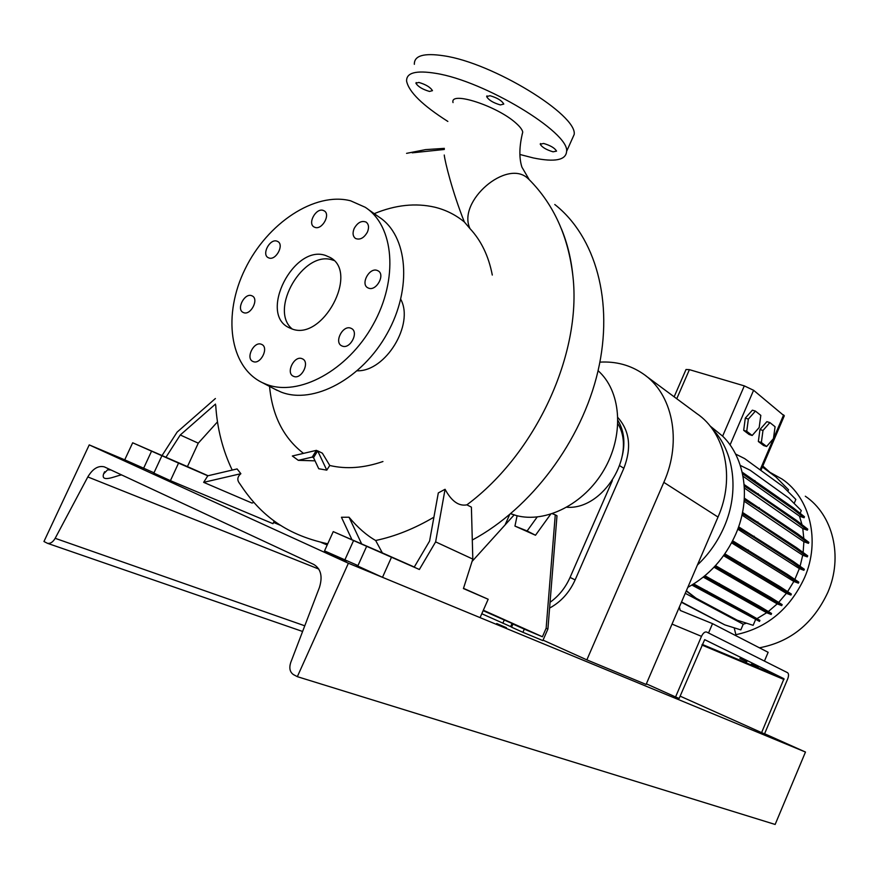 <?xml version="1.0" encoding="UTF-8"?>
<svg xmlns="http://www.w3.org/2000/svg" width="879" height="879" viewBox="0 0 879 879"><rect width="100%" height="100%" fill="white"/><g stroke="black" fill="none" stroke-linecap="round" stroke-linejoin="round"><path stroke-width="1.32" d="M522.038 134.85L522.741 132.103C522.302 129.773 520.126 126.851 516.215 123.357C497.481 106.029 449.587 90.559 453.037 102.59M444.247 155.023C444.928 161.439 452.245 191.622 464.354 221.98L470.034 228.672C456.739 201.511 507.216 158.055 528.125 178.668L529.268 179.723C553.814 204.455 568.361 236.616 572.921 276.226C581.81 353.655 536.058 453.476 466.892 504.843C458.794 506.425 451.52 501.239 445.071 489.284L435.632 541.882L472.814 559.088L471.397 507.139L466.892 504.843M376.97 270.347C369.191 267.557 360.434 283.994 367.708 287.752L368.806 288.235C376.531 291.114 385.398 274.698 378.179 270.886L376.97 270.347M350.611 328.12C342.689 325.01 333.932 342.217 341.623 345.799L342.392 346.128C350.249 349.348 359.104 332.141 351.479 328.504L350.611 328.12M301.936 358.632C294.179 355.369 285.554 372.905 293.3 376.212L293.784 376.421C301.486 379.772 310.21 362.236 302.519 358.885L301.936 358.632M261.261 344.238C253.844 341.118 245.395 358.291 252.822 361.423L253.251 361.61C260.623 364.829 269.172 347.644 261.799 344.469L261.261 344.238M251.581 295.663C244.45 292.839 236.121 309.276 243.098 312.408L243.703 312.671C250.779 315.583 259.195 299.135 252.262 295.959L251.581 295.663M276.841 241.11C269.809 238.572 261.492 254.35 268.139 257.624L269.018 258.008C275.995 260.634 284.411 244.845 277.808 241.527L276.841 241.11M323.022 210.345C315.858 207.938 307.43 223.442 314.001 226.947L315.132 227.441C322.252 229.935 330.779 214.432 324.241 210.883L323.022 210.345M354.182 228.463C352.358 233.012 352.798 236.341 355.512 238.473C359.983 240.198 363.961 238.066 367.422 232.078C369.224 227.562 368.795 224.244 366.136 222.112C361.643 220.343 357.654 222.453 354.182 228.463M429.479 91.438C422.469 89.35 417.954 86.603 415.91 83.208L418.854 82.428C425.897 84.527 430.435 87.274 432.457 90.669L429.479 91.438M500.36 104.931C493.152 102.821 488.581 100.041 486.647 96.58L490.01 95.712C497.261 97.822 501.854 100.613 503.777 104.074L500.36 104.931M553.056 151.814C546.222 149.771 541.947 147.222 540.233 144.167L543.672 143.464C550.551 145.518 554.836 148.068 556.539 151.133L553.056 151.814M472.298 540.036C531.114 508.501 581.711 441.06 597.951 371.257C614.157 301.387 595.435 236.44 554.781 204.499M561.417 228.892C567.373 243.241 571.207 259.019 572.921 276.226M357.248 370.806C385.65 371.575 414.438 324.318 400.758 299.31M326.779 470.133L329.768 465.485L322.373 453.179L317.682 450.883L313.528 457.618L318.736 468.738L326.779 470.133L317.682 450.883M329.768 465.485C346.26 469.364 363.983 468.046 382.936 461.53M492.295 275.05C488.647 256.141 481.231 240.681 470.034 228.672M374.234 213.663C395.363 204.928 415.558 202.763 434.83 207.202C445.807 209.894 455.652 214.828 464.354 221.98M510.666 513.765L516.149 515.512C545.661 523.466 583.975 504.227 603.829 470.188C623.848 436.248 621.673 393.847 600.005 372.509L598.918 371.454M566.878 507.249C603.247 510.073 637.011 454.926 617.915 423.788M274.347 388.925L281.093 392.078C313.331 404.801 362.071 378.926 387.145 333.548C412.559 288.356 407.834 235.44 378.915 216.981L367.741 209.07M266.216 384.299C298.53 397.033 347.623 370.729 373.004 324.834C398.725 279.104 394.177 225.727 365.17 207.246L350.589 200.797C314.792 191.534 267.271 223.255 245.131 268.974C222.585 314.528 229.287 366.818 262.316 382.64L266.216 384.299M325.472 255.426C293.751 244.219 258.492 313.506 288.872 327.603L291.718 328.834C322.472 341.678 359.544 272.424 330.032 257.426L325.472 255.426M333.855 260.459L332.57 260.03C303.607 249.603 268.447 309.672 292.213 328.988M215.388 398.528L177.118 432.105L162.055 455.553L132.674 442.785L178.547 463.101L170.416 480.659L272.984 523.675L274.226 520.95M433.918 517.182C414.503 528.631 395.089 536.41 375.652 540.497L382.354 552.902L333.24 531.619L419.371 569.493L435.632 541.882M524.291 629.144L542.42 636.759L546.145 628.232L555.275 514.841L556.989 515.775L547.914 629.001L542.848 640.593L522.906 632.298L524.291 629.144L512.94 624.057L521.774 627.738L483.142 610.663M447.85 121.434C422.612 105.392 408.867 91.965 406.603 81.143C406.23 72.726 415.954 70.133 435.797 73.353C484.659 80.934 569.68 132.652 566.603 151.375C565.988 160.165 554.891 162.351 533.3 157.934L519.874 154.473M414.35 64.31C414.097 55.619 423.931 52.784 443.84 55.806C492.877 62.881 577.569 115.061 574.185 134.476L571.482 140.497M481.791 613.74L511.633 627.035M502.843 623.244L504.205 620.124M512.94 624.057L511.567 627.188L522.906 632.298M547.914 629.001L546.145 628.232M555.275 514.841L552.375 513.732M514.105 514.94L472.056 561.439M542.42 636.759L483.34 610.224M517.094 515.753L514.951 526.092L535.498 535.245L550.606 514.292M463.497 588.348L488.175 599.258L463.431 588.556L472.814 559.088M445.071 489.284L438.313 492.91L429.578 541.079L414.185 567.197L419.371 569.493M366.609 546.408L357.775 566.043L382.497 577.316L480.077 617.629L488.175 599.258M333.24 531.619L324.527 550.891L357.984 565.593M391.419 557.396L382.497 577.316M353.545 540.618L344.766 560.121M382.354 552.902L414.273 567.032M375.652 540.497C366.631 535.366 357.753 527.609 349.04 517.226L341.448 517.259L351.974 539.739M361.665 543.936L349.04 517.226M178.547 463.101L207.796 475.803L203.653 482.351L251.998 503.052L253.811 502.447M198.269 443.17L180.272 434.984L165.955 457.278L187.436 466.606L198.269 443.17L217.498 421.854M132.674 442.785L124.73 459.827L153.99 472.792M161.912 455.729L153.847 473.1L170.416 480.659M151.573 451.147L143.552 468.408M187.436 466.606L208.059 475.737M165.955 457.278L162.055 455.553M327.746 543.793C282.895 534.157 258.723 512.49 239.615 483.472C236.89 480.088 237.308 476.825 240.868 473.693L237.088 468.936L207.796 475.803M203.653 482.351L240.868 473.693M180.272 434.984L215.476 404.098M316.396 450.356L292.344 455.992L298.311 460.332L312.232 457.091L316.396 450.356L317.627 450.971M298.311 460.332L315.034 460.838M312.232 457.091L313.583 457.75M514.951 526.092L527.125 530.96L537.157 517.028M527.125 530.96L535.498 535.245M269.545 386.408C272.292 415.69 283.609 438.017 303.497 453.377M645.911 375.904L696.717 413.526C725.329 432.655 735.415 477.78 718.011 517.061L646.098 684.444L586.853 659.865L663.832 482.362C682.434 440.72 672.468 393.374 643.021 373.762C630.309 365.104 615.937 361.225 599.896 362.137M543.057 640.132L586.853 659.865M549.595 608.07C560.857 602.005 569.372 592.622 575.141 579.898L623.848 468.298C631.715 447.861 629.76 430.974 617.948 417.646M505.073 524.928L509.622 514.644M612.388 480.516L570.064 577.415C565.428 587.798 558.758 596.094 550.056 602.302M617.992 420.536C623.87 430.435 625.343 442.005 622.42 455.234M805.307 496.217C832.874 514.709 843.39 556.616 827.842 592.336C813.295 623.464 790.485 641.945 759.412 647.801M770.443 472.594L782.057 479.066C810.108 497.844 820.656 540.816 804.582 577.602C789.902 609.059 766.993 628.078 735.866 634.682M712.133 428.688C734.152 451.048 739.668 491.471 724.23 526.675C717.846 541.376 708.903 554.155 697.399 565.032M709.99 425.908L722.626 436.138C745.26 458.146 751.27 498.745 735.822 534.014C725.296 557.66 709.287 575.448 687.796 587.392M764.433 661.074L768.147 652.306L712.528 623.65L680.203 610.455L679.39 606.949M708.54 632.99L712.528 623.65M736.152 635.825L734.185 627.815M752.182 435.479L759.181 427.513L760.818 415.382L755.435 411.097L752.38 410.174L745.293 418.129L743.689 430.358L749.15 434.512L752.182 435.479L746.732 431.314L743.689 430.358M755.435 411.097L748.359 419.074L745.293 418.129M748.359 419.074L746.732 431.314M674.138 396.814L686.038 369.488L689.411 369.652L744.304 385.881L753.6 390.287L784.255 415.921M758.346 441.511L763.62 445.532L766.62 446.488L773.443 438.621L775.08 426.733L769.883 422.59L766.862 421.667L759.961 429.523L758.346 441.511L761.357 442.478L766.62 446.488M744.139 501.195L803.878 541.728L803.131 552.495M723.582 555.66L786.375 593.336L778.662 602.423M743.019 476.231L799.505 516.171L802.011 524.686M703.288 577.096L766.675 612.729L756.973 618.662M746.491 623.178L743.238 624.222L685.257 593.303M731.592 542.826L793.836 581.448L787.617 591.622M744.381 488.021L802.78 528.576L803.813 538.519M714.023 567.197L777.223 603.873L768.323 611.531M741.975 515.083L802.714 555.22L800.088 566.274M737.778 529.147L799.341 568.603L794.847 579.448M787.848 491.383L788.529 489.779L775.849 476.934L762.368 467.035M794.144 503.447L795.847 499.448L783.222 486.713L744.711 458.629L735.569 454.036M800.154 513.314L801.296 510.611L788.716 498.008L750.292 470.342L740.283 465.409M799.505 516.171L804.054 517.742L804.472 516.742L793.276 507.842L742.162 472.155M802.78 528.576L807.351 530.18L807.768 529.169L796.583 520.467L744.139 484.538M803.878 541.728L808.438 543.354L808.867 542.354L797.671 533.872L744.359 498.173M802.714 555.22L807.285 556.868L807.713 555.858L796.462 547.617L742.535 512.446M799.341 568.603L803.9 570.284L804.329 569.273L793.001 561.263L738.613 526.818M793.836 581.448L798.385 583.162L798.813 582.14L787.364 574.361L732.657 540.783M786.375 593.336L790.913 595.061L791.342 594.05L779.761 586.502L724.845 553.858M777.223 603.873L781.728 605.62L782.156 604.609L770.411 597.259L715.484 565.626M766.675 612.729L771.136 614.487L771.564 613.476L759.643 606.312L704.936 575.745M691.905 585.051L759.489 621.387L759.917 620.376L747.809 613.355L693.707 583.942M755.49 619.794L753.138 625.321L737.25 620.2L696.047 598.192L686.356 590.732M743.238 624.222L740.821 629.891L724.779 624.87L681.533 601.972M769.883 422.59L762.983 430.468L759.961 429.523M762.983 430.468L761.357 442.478M771.784 473.946L762.807 465.991M803.9 570.284L792.561 562.296L793.001 561.263M792.561 562.296L753.71 537.3L754.171 536.212M753.71 537.3L738.206 527.96M683.126 603.17L724.779 624.87M682.192 602.796L681.423 602.214M807.285 556.868L796.033 548.639L796.462 547.617M796.033 548.639L757.412 523.027L757.874 521.95M757.412 523.027L742.283 513.677M781.728 605.62L769.971 598.291L770.411 597.259M769.971 598.291L730.042 575.053L730.515 573.976M730.042 575.053L714.649 566.526M807.351 530.18L796.154 521.489L796.583 520.467M796.154 521.489L757.775 494.723L758.236 493.657M757.775 494.723L744.26 485.999M798.385 583.162L786.936 575.404L787.364 574.361M786.936 575.404L747.776 551.023L748.238 549.935M747.776 551.023L732.108 541.838M759.489 621.387L747.37 614.388L747.809 613.355M747.37 614.388L706.562 592.039L707.024 590.963M706.562 592.039L692.542 584.667M737.25 620.2L695.102 597.819L686.246 590.996M695.102 597.819L696.047 598.192M771.136 614.487L759.203 607.345L759.643 606.312M759.203 607.345L718.846 584.59L719.308 583.513M718.846 584.59L703.958 576.558M804.054 517.742L792.847 508.864L742.524 473.77M792.847 508.864L793.276 507.842M754.457 481.593L754.918 480.538M790.913 595.061L779.321 587.535L779.761 586.502M779.321 587.535L739.799 563.747L740.261 562.659M739.799 563.747L724.164 554.836M808.438 543.354L797.231 534.893L797.671 533.872M797.231 534.893L758.775 508.677L759.236 507.601M758.775 508.677L744.271 499.503M506.436 627.705L496.745 623.53L506.436 627.705M357.962 565.647L356.105 564.911L357.885 565.801M121.61 474.902L120.445 475.132C115.204 476.22 100.547 482.956 103.612 473.88L107.546 469.858L110.974 469.946M126.873 461.332L112.38 455.102L126.873 461.332M346.15 561.34L331.02 554.847L346.15 561.34M784.551 742.777L776.058 739.096L784.551 742.777M313.836 564.483C320.934 568.878 322.802 576.547 319.418 587.491L290.718 662.557C288.982 668.117 289.894 672.127 293.443 674.6L297.333 676.665L348.392 563.23L89.229 444.895L43.95 541.508L47.433 543.299C50.29 543.848 52.872 542.189 55.168 538.311L87.812 476.934C92.702 468.76 98.184 465.398 104.271 466.848L313.836 564.483M327.197 544.991L320.945 542.354M280.972 525.543L273.556 522.423M124.73 459.827L89.229 444.895M297.333 676.665L775.146 824.458L805.472 752.039L348.392 563.23M805.472 752.039L764.587 733.734M746.853 661.711L739.854 658.503L746.853 661.711M758.236 667.293L751.358 664.15L758.236 667.293M675.566 696.959L679.137 698.442L704.672 639.648L784.002 678.731L761.61 732.636L764.543 733.855L787.672 678.984C788.848 675.797 788.815 673.699 787.573 672.699L706.628 632.034C704.815 631.594 703.101 633.034 701.486 636.352L675.566 696.959L646.362 683.84M761.61 732.636L680.126 696.135M512.061 623.42L510.699 626.518M444.324 149.474L412.251 152.825M718.011 517.061L663.832 482.362M619.739 465.716L623.848 468.298M570.064 577.415L575.141 579.898M783.65 414.888L760.104 469.858M753.6 390.287L730.053 444.939M689.411 369.652L676.753 398.736M744.304 385.881L722.626 436.138M318.813 569.076L87.812 476.934M304.771 625.804L55.168 538.311M702.233 644.406L784.002 678.731M701.486 636.352L672.028 624.09M784.013 679.511L701.958 645.043M415.91 83.208L416.217 82.538M486.647 96.58L486.966 95.866M540.233 144.167L540.497 143.563M327.669 543.958L326.922 543.64M600.005 372.509L598.094 370.652M516.149 515.512L510.754 513.688M566.603 151.375L574.185 134.476M331.086 258.107L330.032 257.426M277.204 390.408L262.316 382.64M444.367 148.364L425.579 149.617L406.57 153.353M215.707 405.142C217.168 428.502 222.673 450.147 232.21 470.078M522.741 132.103C519.225 146.145 518.951 157.813 521.906 167.12L529.268 179.723M784.332 415.734L760.906 470.441M104.623 471.726L103.612 473.88M302.607 631.474L47.433 543.299"/></g></svg>
